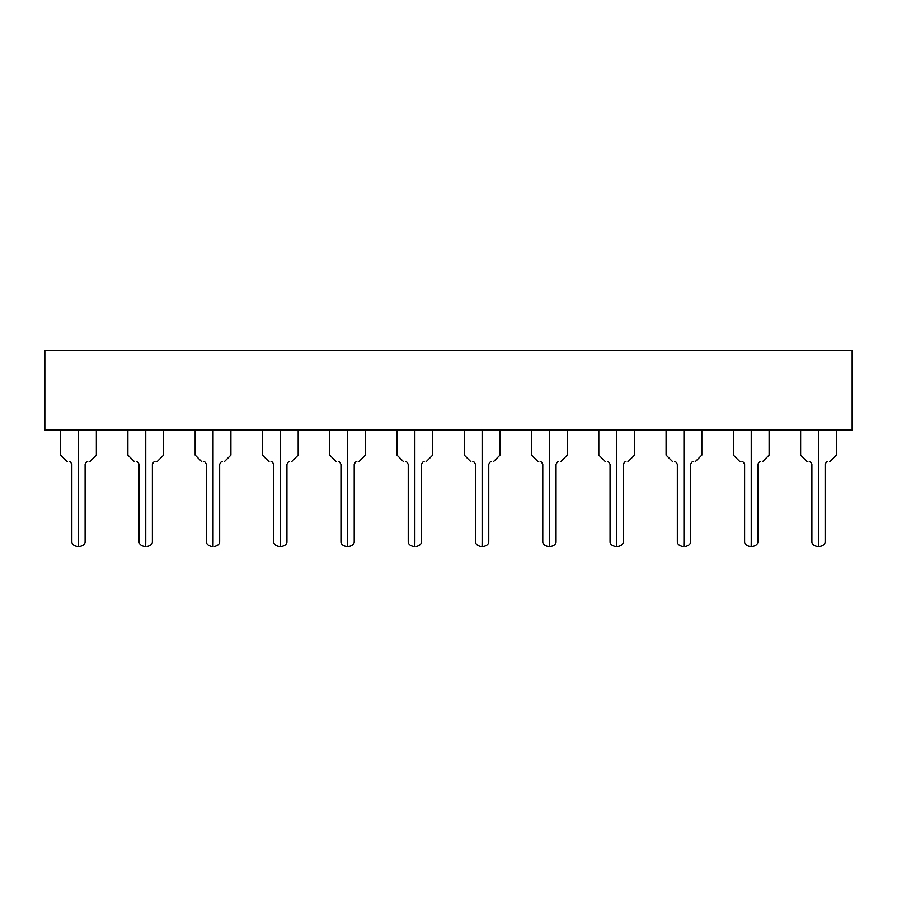 <?xml version="1.0" encoding="UTF-8"?>
<svg xmlns="http://www.w3.org/2000/svg" width="897" height="897" viewBox="0 0 897 897"><rect width="100%" height="100%" fill="white"/><g stroke="black" fill="none" stroke-linecap="round" stroke-linejoin="round"><path stroke-width="1.35" d="M852.15 429.955L44.85 429.955L852.15 429.955L852.15 350.503L852.15 429.955M852.15 350.503L44.85 350.503L44.85 429.955L44.85 350.503L852.15 350.503M78.488 455.127C55.435 455.127 55.435 455.127 78.488 455.127L78.488 429.955L78.488 455.127C101.54 455.127 101.54 455.127 78.488 455.127C55.435 455.127 55.435 455.127 78.488 455.127C101.54 455.127 101.54 455.127 78.488 455.127L78.488 461.742C63.967 461.742 63.967 461.742 78.488 461.742L78.488 455.328M145.763 455.127C122.71 455.127 122.71 455.127 145.763 455.127L145.763 429.955L145.763 455.127C168.815 455.127 168.815 455.127 145.763 455.127C122.71 455.127 122.71 455.127 145.763 455.127C168.815 455.127 168.815 455.127 145.763 455.127L145.763 461.742C131.242 461.742 131.242 461.742 145.763 461.742L145.763 455.328M213.038 455.127C189.985 455.127 189.985 455.127 213.038 455.127L213.038 429.955L213.038 455.127C236.09 455.127 236.09 455.127 213.038 455.127C189.985 455.127 189.985 455.127 213.038 455.127C236.09 455.127 236.09 455.127 213.038 455.127L213.038 461.742C198.517 461.742 198.517 461.742 213.038 461.742L213.038 455.328M280.312 455.127C257.26 455.127 257.26 455.127 280.312 455.127L280.312 429.955L280.312 455.127C303.365 455.127 303.365 455.127 280.312 455.127C257.26 455.127 257.26 455.127 280.312 455.127C303.365 455.127 303.365 455.127 280.312 455.127L280.312 461.742C265.792 461.742 265.792 461.742 280.312 461.742L280.312 455.328M347.588 455.127C324.535 455.127 324.535 455.127 347.588 455.127L347.588 429.955L347.588 455.127C370.64 455.127 370.64 455.127 347.588 455.127C324.535 455.127 324.535 455.127 347.588 455.127C370.64 455.127 370.64 455.127 347.588 455.127L347.588 461.742C333.067 461.742 333.067 461.742 347.588 461.742L347.588 455.328M414.863 455.127C391.81 455.127 391.81 455.127 414.863 455.127L414.863 429.955L414.863 455.127C437.915 455.127 437.915 455.127 414.863 455.127C391.81 455.127 391.81 455.127 414.863 455.127C437.915 455.127 437.915 455.127 414.863 455.127L414.863 461.742C400.342 461.742 400.342 461.742 414.863 461.742L414.863 455.328M482.138 455.127C459.085 455.127 459.085 455.127 482.138 455.127L482.138 429.955L482.138 455.127C505.19 455.127 505.19 455.127 482.138 455.127C459.085 455.127 459.085 455.127 482.138 455.127C505.19 455.127 505.19 455.127 482.138 455.127L482.138 461.742C467.617 461.742 467.617 461.742 482.138 461.742L482.138 455.328M549.413 455.127C526.36 455.127 526.36 455.127 549.413 455.127L549.413 429.955L549.413 455.127C572.465 455.127 572.465 455.127 549.413 455.127C526.36 455.127 526.36 455.127 549.413 455.127C572.465 455.127 572.465 455.127 549.413 455.127L549.413 461.742C534.892 461.742 534.892 461.742 549.413 461.742L549.413 455.328M616.688 455.127C593.635 455.127 593.635 455.127 616.688 455.127L616.688 429.955L616.688 455.127C639.74 455.127 639.74 455.127 616.688 455.127C593.635 455.127 593.635 455.127 616.688 455.127C639.74 455.127 639.74 455.127 616.688 455.127L616.688 461.742C602.167 461.742 602.167 461.742 616.688 461.742L616.688 455.328M683.963 455.127C660.91 455.127 660.91 455.127 683.963 455.127L683.963 429.955L683.963 455.127C707.015 455.127 707.015 455.127 683.963 455.127C660.91 455.127 660.91 455.127 683.963 455.127C707.015 455.127 707.015 455.127 683.963 455.127L683.963 461.742C669.442 461.742 669.442 461.742 683.963 461.742L683.963 455.328M751.238 455.127C728.185 455.127 728.185 455.127 751.238 455.127L751.238 429.955L751.238 455.127C774.29 455.127 774.29 455.127 751.238 455.127C728.185 455.127 728.185 455.127 751.238 455.127C774.29 455.127 774.29 455.127 751.238 455.127L751.238 461.742C736.717 461.742 736.717 461.742 751.238 461.742L751.238 455.328M818.513 455.127C795.46 455.127 795.46 455.127 818.513 455.127L818.513 429.955L818.513 455.127C841.565 455.127 841.565 455.127 818.513 455.127C795.46 455.127 795.46 455.127 818.513 455.127C841.565 455.127 841.565 455.127 818.513 455.127L818.513 461.742C803.992 461.742 803.992 461.742 818.513 461.742L818.513 455.328M78.488 461.529L78.488 461.742C93.008 461.742 93.008 461.742 78.488 461.742L78.488 461.529M145.763 461.529L145.763 461.742C160.283 461.742 160.283 461.742 145.763 461.742L145.763 461.529M213.038 461.529L213.038 461.742C227.558 461.742 227.558 461.742 213.038 461.742L213.038 461.529M280.312 461.529L280.312 461.742C294.833 461.742 294.833 461.742 280.312 461.742L280.312 461.529M347.588 461.529L347.588 461.742C362.108 461.742 362.108 461.742 347.588 461.742L347.588 461.529M414.863 461.529L414.863 461.742C429.383 461.742 429.383 461.742 414.863 461.742L414.863 461.529M482.138 461.529L482.138 461.742C496.658 461.742 496.658 461.742 482.138 461.742L482.138 461.529M549.413 461.529L549.413 461.742C563.933 461.742 563.933 461.742 549.413 461.742L549.413 461.529M616.688 461.529L616.688 461.742C631.208 461.742 631.208 461.742 616.688 461.742L616.688 461.529M683.963 461.529L683.963 461.742C698.483 461.742 698.483 461.742 683.963 461.742L683.963 461.529M751.238 461.529L751.238 461.742C765.758 461.742 765.758 461.742 751.238 461.742L751.238 461.529M818.513 461.529L818.513 461.742C833.033 461.742 833.033 461.742 818.513 461.742L818.513 461.529M78.488 461.742C93.008 461.742 93.008 461.742 78.488 461.742C63.967 461.742 63.967 461.742 78.488 461.742L78.488 464.388C69.944 464.388 69.944 464.388 78.488 464.388L78.488 461.742M145.763 461.742C160.283 461.742 160.283 461.742 145.763 461.742C131.242 461.742 131.242 461.742 145.763 461.742L145.763 464.388C137.219 464.388 137.219 464.388 145.763 464.388L145.763 461.742M213.038 461.742C227.558 461.742 227.558 461.742 213.038 461.742C198.517 461.742 198.517 461.742 213.038 461.742L213.038 464.388C204.494 464.388 204.494 464.388 213.038 464.388L213.038 461.742M280.312 461.742C294.833 461.742 294.833 461.742 280.312 461.742C265.792 461.742 265.792 461.742 280.312 461.742L280.312 464.388C288.856 464.388 288.856 464.388 280.312 464.388C271.769 464.388 271.769 464.388 280.312 464.388L280.312 461.742M347.588 461.742C362.108 461.742 362.108 461.742 347.588 461.742C333.067 461.742 333.067 461.742 347.588 461.742L347.588 464.388C339.044 464.388 339.044 464.388 347.588 464.388L347.588 461.742M414.863 461.742C429.383 461.742 429.383 461.742 414.863 461.742C400.342 461.742 400.342 461.742 414.863 461.742L414.863 464.388C406.319 464.388 406.319 464.388 414.863 464.388L414.863 461.742M482.138 461.742C496.658 461.742 496.658 461.742 482.138 461.742C467.617 461.742 467.617 461.742 482.138 461.742L482.138 464.388C473.594 464.388 473.594 464.388 482.138 464.388L482.138 461.742M549.413 461.742C563.933 461.742 563.933 461.742 549.413 461.742C534.892 461.742 534.892 461.742 549.413 461.742L549.413 464.388C540.869 464.388 540.869 464.388 549.413 464.388L549.413 461.742M616.688 461.742C631.208 461.742 631.208 461.742 616.688 461.742C602.167 461.742 602.167 461.742 616.688 461.742L616.688 464.388C608.144 464.388 608.144 464.388 616.688 464.388L616.688 461.742M683.963 461.742C698.483 461.742 698.483 461.742 683.963 461.742C669.442 461.742 669.442 461.742 683.963 461.742L683.963 464.388C675.419 464.388 675.419 464.388 683.963 464.388L683.963 461.742M751.238 461.742C765.758 461.742 765.758 461.742 751.238 461.742C736.717 461.742 736.717 461.742 751.238 461.742L751.238 464.388C742.694 464.388 742.694 464.388 751.238 464.388L751.238 461.742M818.513 461.742C833.033 461.742 833.033 461.742 818.513 461.742C803.992 461.742 803.992 461.742 818.513 461.742L818.513 464.388C809.969 464.388 809.969 464.388 818.513 464.388L818.513 461.742M78.488 464.388C87.031 464.388 87.031 464.388 78.488 464.388C69.944 464.388 69.944 464.388 78.488 464.388C87.031 464.388 87.031 464.388 78.488 464.388L78.488 541.205L78.488 464.388M145.763 464.388C154.306 464.388 154.306 464.388 145.763 464.388C137.219 464.388 137.219 464.388 145.763 464.388C154.306 464.388 154.306 464.388 145.763 464.388L145.763 541.205L145.763 464.388M213.038 464.388C221.581 464.388 221.581 464.388 213.038 464.388C204.494 464.388 204.494 464.388 213.038 464.388C221.581 464.388 221.581 464.388 213.038 464.388L213.038 541.205L213.038 464.388M280.312 464.388C288.856 464.388 288.856 464.388 280.312 464.388C271.769 464.388 271.769 464.388 280.312 464.388C288.856 464.388 288.856 464.388 280.312 464.388L280.312 541.205L280.312 464.388M347.588 464.388C356.131 464.388 356.131 464.388 347.588 464.388C339.044 464.388 339.044 464.388 347.588 464.388C356.131 464.388 356.131 464.388 347.588 464.388L347.588 541.205L347.588 464.388M414.863 464.388C423.406 464.388 423.406 464.388 414.863 464.388C406.319 464.388 406.319 464.388 414.863 464.388C423.406 464.388 423.406 464.388 414.863 464.388L414.863 541.205L414.863 464.388M482.138 464.388C490.681 464.388 490.681 464.388 482.138 464.388C473.594 464.388 473.594 464.388 482.138 464.388C490.681 464.388 490.681 464.388 482.138 464.388L482.138 541.205L482.138 464.388M549.413 464.388C557.956 464.388 557.956 464.388 549.413 464.388C540.869 464.388 540.869 464.388 549.413 464.388C557.956 464.388 557.956 464.388 549.413 464.388L549.413 541.205L549.413 464.388M616.688 464.388C625.231 464.388 625.231 464.388 616.688 464.388C608.144 464.388 608.144 464.388 616.688 464.388C625.231 464.388 625.231 464.388 616.688 464.388L616.688 541.205L616.688 464.388M683.963 464.388C692.506 464.388 692.506 464.388 683.963 464.388C675.419 464.388 675.419 464.388 683.963 464.388C692.506 464.388 692.506 464.388 683.963 464.388L683.963 541.205L683.963 464.388M751.238 464.388C759.781 464.388 759.781 464.388 751.238 464.388C742.694 464.388 742.694 464.388 751.238 464.388C759.781 464.388 759.781 464.388 751.238 464.388L751.238 541.205L751.238 464.388M818.513 464.388C827.056 464.388 827.056 464.388 818.513 464.388C809.969 464.388 809.969 464.388 818.513 464.388C827.056 464.388 827.056 464.388 818.513 464.388L818.513 541.205L818.513 464.388M78.488 541.205L78.431 546.497L78.488 541.205M145.763 541.205L145.706 546.497L145.763 541.205M213.038 541.205L212.981 546.497L213.038 541.205M280.312 541.205L280.256 546.497L280.312 541.205M347.588 541.205L347.531 546.497L347.588 541.205M414.863 541.205L414.806 546.497L414.863 541.205M482.138 541.205L482.081 546.497L482.138 541.205M549.413 541.205L549.356 546.497L549.413 541.205M616.688 541.205L616.631 546.497L616.688 541.205M683.963 541.205L683.906 546.497L683.963 541.205M751.238 541.205L751.181 546.497L751.238 541.205M818.513 541.205L818.456 546.497L818.513 541.205M795.998 350.503L841.027 350.503M728.723 350.503L773.752 350.503M661.448 350.503L706.477 350.503M594.173 350.503L639.202 350.503M526.898 350.503L571.927 350.503M459.623 350.503L504.652 350.503M392.348 350.503L437.377 350.503M325.073 350.503L370.102 350.503M257.798 350.503L302.827 350.503M190.523 350.503L235.552 350.503M123.248 350.503L168.277 350.503M55.973 350.503L101.002 350.503M67.23 461.742L60.615 455.127L60.615 429.955M96.36 429.955L96.36 455.127L89.745 461.742M134.505 461.742L127.89 455.127L127.89 429.955M163.635 429.955L163.635 455.127L157.02 461.742M201.78 461.742L195.165 455.127L195.165 429.955M230.91 429.955L230.91 455.127L224.295 461.742M269.055 461.742L262.44 455.127L262.44 429.955M298.185 429.955L298.185 455.127L291.57 461.742M336.33 461.742L329.715 455.127L329.715 429.955M365.46 429.955L365.46 455.127L358.845 461.742M403.605 461.742L396.99 455.127L396.99 429.955M432.735 429.955L432.735 455.127L426.12 461.742M470.88 461.742L464.265 455.127L464.265 429.955M500.01 429.955L500.01 455.127L493.395 461.742M538.155 461.742L531.54 455.127L531.54 429.955M567.285 429.955L567.285 455.127L560.67 461.742M605.43 461.742L598.815 455.127L598.815 429.955M634.56 429.955L634.56 455.127L627.945 461.742M672.705 461.742L666.09 455.127L666.09 429.955M701.835 429.955L701.835 455.127L695.22 461.742M739.98 461.742L733.365 455.127L733.365 429.955M769.11 429.955L769.11 455.127L762.495 461.742M807.255 461.742L800.64 455.127L800.64 429.955M836.385 429.955L836.385 455.127L829.77 461.742M85.114 464.388C86.179 462.168 87.065 461.282 87.76 461.742C87.065 461.282 86.179 462.168 85.114 464.388L85.114 541.205C85.316 543.93 83.544 545.69 79.811 546.497M70.201 461.933L69.215 461.742C69.91 461.282 70.796 462.168 71.861 464.388L71.861 541.205C71.659 543.93 73.431 545.69 77.164 546.497M154.508 461.798L155.035 461.742C154.306 461.293 153.421 462.179 152.389 464.388L152.389 541.205C152.591 543.93 150.819 545.69 147.086 546.497M136.86 461.764L136.49 461.742C137.174 461.282 138.06 462.168 139.136 464.388L139.136 541.205C138.934 543.93 140.706 545.69 144.439 546.497M222.086 461.753L222.31 461.742C221.57 461.293 220.684 462.179 219.664 464.388L219.664 541.205C219.866 543.93 218.094 545.69 214.361 546.497M206.411 464.388C205.346 462.168 204.46 461.282 203.765 461.742C204.46 461.282 205.346 462.168 206.411 464.388L206.411 541.205C206.209 543.93 207.981 545.69 211.714 546.497M289.406 461.753L289.585 461.742C288.856 461.293 287.971 462.179 286.939 464.388L286.939 541.205C287.141 543.93 285.369 545.69 281.636 546.497M424.135 461.742L424.135 461.742C423.395 461.293 422.509 462.179 421.489 464.388L421.489 541.205C421.691 543.93 419.919 545.69 416.186 546.497M406.576 461.933L405.59 461.742C406.285 461.282 407.171 462.168 408.236 464.388L408.236 541.205C408.034 543.93 409.806 545.69 413.539 546.497M491.231 461.753L491.41 461.742C490.67 461.293 489.784 462.179 488.764 464.388L488.764 541.205C488.966 543.93 487.194 545.69 483.461 546.497M473.851 461.933L472.865 461.742C473.56 461.282 474.446 462.168 475.511 464.388L475.511 541.205C475.309 543.93 477.081 545.69 480.814 546.497M542.786 464.388C541.721 462.168 540.835 461.282 540.14 461.742C540.835 461.282 541.721 462.168 542.786 464.388L542.786 541.205C542.584 543.93 544.356 545.69 548.089 546.497M607.46 461.742L607.415 461.742C608.11 461.282 608.996 462.168 610.061 464.388L610.061 541.205C609.859 543.93 611.631 545.69 615.364 546.497M692.989 461.753L693.235 461.742C692.495 461.293 691.609 462.179 690.589 464.388L690.589 541.205C690.791 543.93 689.019 545.69 685.286 546.497M675.217 461.798L674.69 461.742C675.407 461.293 676.282 462.179 677.336 464.388L677.336 541.205C677.134 543.93 678.906 545.69 682.639 546.497M759.927 461.809L760.51 461.742C759.77 461.293 758.884 462.179 757.864 464.388L757.864 541.205C758.066 543.93 756.294 545.69 752.561 546.497M742.29 461.764L741.965 461.742C742.649 461.282 743.535 462.168 744.611 464.388L744.611 541.205C744.409 543.93 746.181 545.69 749.914 546.497M827.785 461.742L827.785 461.742C827.045 461.293 826.159 462.179 825.139 464.388L825.139 541.205C825.341 543.93 823.569 545.69 819.836 546.497M810.226 461.933L809.24 461.742C809.935 461.282 810.821 462.168 811.886 464.388L811.886 541.205C811.684 543.93 813.456 545.69 817.189 546.497M278.989 546.497C275.256 545.69 273.484 543.93 273.686 541.205L273.686 464.388C272.632 462.179 271.757 461.293 271.04 461.742M346.264 546.497C342.531 545.69 340.759 543.93 340.961 541.205L340.961 464.388C339.929 462.179 339.044 461.293 338.315 461.742M348.911 546.497C352.644 545.69 354.416 543.93 354.214 541.205L354.214 464.388C355.268 462.179 356.143 461.293 356.86 461.742M550.736 546.497C554.469 545.69 556.241 543.93 556.039 541.205L556.039 464.388C557.059 462.179 557.945 461.293 558.685 461.742M618.011 546.497C621.744 545.69 623.516 543.93 623.314 541.205L623.314 464.388C624.39 462.168 625.276 461.282 625.96 461.742"/></g></svg>
